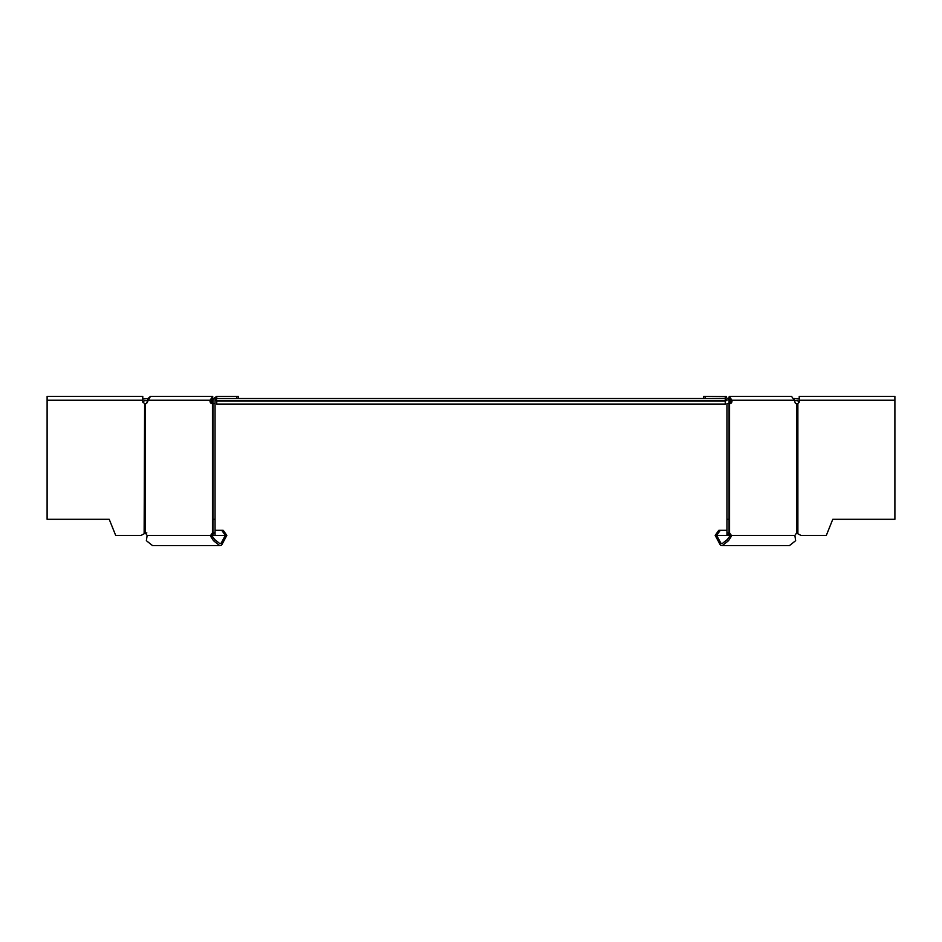 <?xml version="1.0" encoding="UTF-8"?>
<svg xmlns="http://www.w3.org/2000/svg" width="942" height="942" viewBox="0 0 942 942"><rect width="100%" height="100%" fill="white"/><g stroke="black" fill="none" stroke-linecap="round" stroke-linejoin="round"><path stroke-width="1.41" d="M789.49 545.583L722.373 545.583L720.43 545.206L715.178 535.409L720.442 545.206L722.373 545.583L789.49 545.583L795.637 540.684L794.883 535.409L796.685 532.866L796.685 403.623L797.874 403.588L797.886 533.655L796.767 533.207L800.936 535.409L796.767 533.207M797.874 403.588L799.228 401.928L797.886 403.588M800.936 535.409L826.322 535.409L832.775 519.313L894.9 519.313L832.775 519.313M794.283 400.656L794.33 398.537L799.228 399.031L799.228 396.417L894.9 396.417L894.9 400.232L799.228 400.232L799.24 401.928M730.462 401.928L730.462 400.232L729.261 403.623L730.462 401.928L731.958 401.928L730.768 403.623L729.073 403.588L729.073 533.655L729.567 532.866L731.369 535.409L731.051 536.799L729.567 536.504L727.236 539.589L722.373 543.463L720.842 543.169L716.685 535.409L720.277 530.322L726.953 530.322L718.77 530.322L715.178 535.409L718.781 530.322L720.277 530.322M728.06 403.623L729.567 403.623L729.567 532.866M797.662 403.623L795.484 403.623L794.283 400.232L731.958 400.232L729.261 396.417L729.261 398.537L730.462 400.232M726.953 400.232L725.258 398.537L725.258 396.417L729.073 400.232L729.073 519.313L726.953 519.313L726.977 403.623M726.941 403.588L726.941 530.322M703.639 396.417L703.639 398.537L703.639 396.417L726.376 396.582M799.228 398.537L799.228 396.417M212.939 535.409L215.059 535.409L212.927 535.409L212.939 519.313L215.059 519.313L215.059 400.232L216.754 398.537L216.754 396.417L212.939 400.232L212.916 403.623M216.742 396.417L213.328 398.537L216.742 396.417L238.361 396.417L238.361 398.537M144.632 403.623L146.516 403.623L150.414 396.417L212.739 396.417L211.538 401.928L212.739 403.623L213.928 403.623M147.117 535.409L145.315 532.866L147.117 535.409L146.94 536.799L147.117 535.409L210.643 535.409L212.445 532.866L212.445 403.623L211.244 403.623L210.042 401.928L210.042 400.232L147.717 400.232L146.516 403.623M142.772 399.031L148 398.537L150.414 396.417L180.97 396.417M47.112 396.417L142.772 396.417L142.772 401.928L144.621 403.623L144.126 533.655L145.233 533.207L141.076 535.409L115.678 535.409L109.225 519.313L47.112 519.313L47.112 396.417L47.1 519.313M146.363 540.684L152.51 545.583L146.363 540.684L146.94 536.799M223.219 530.322L215.059 530.322L221.735 530.322L225.326 535.409L221.17 543.169L219.627 543.463L214.764 539.589L212.433 536.504L212.138 535.409L213.94 532.866M109.225 519.313L115.689 535.409L141.076 535.409M47.1 400.232L142.772 400.232L142.772 398.537M146.822 532.866L145.233 533.207M144.621 533.207L145.327 532.866L145.327 403.623L144.35 403.623M212.739 396.417L210.042 400.232M212.739 403.623L212.445 532.866M215.059 534.856L215.059 519.313M212.939 519.313L212.939 400.232M215.059 400.656L216.742 400.656L216.248 398.607M214.764 539.589L213.481 540.684L219.627 545.583L221.57 545.206L226.822 535.409L210.643 535.409L210.949 536.799L212.433 536.504M213.481 540.684L210.949 536.799M226.822 535.409L223.23 530.322L221.735 530.322M726.953 519.313L726.953 535.409L729.073 535.409L729.073 519.313M728.072 532.866L729.862 535.409L729.567 536.504M715.178 535.409L794.883 535.409M731.958 400.232L731.958 401.928M794.283 400.232L791.586 396.417L729.261 396.417L728.672 398.537M894.9 519.313L894.9 400.232M797.391 533.207L796.685 532.866M722.373 545.583L728.519 540.684L727.236 539.589M731.051 536.799L728.519 540.684M142.89 402.564L144.279 400.656L147.717 400.656M211.538 400.656L212.939 400.656M794.33 400.656L797.721 400.656L799.11 402.564M216.742 398.537L725.258 398.537L725.258 400.656L726.953 400.656M729.073 400.656L730.462 400.656M212.739 398.537L213.339 398.537M147.67 400.656L147.67 398.537M216.742 404.047L216.742 400.656L725.258 400.656L725.258 404.047L216.742 404.047M211.538 401.928L210.042 401.928M236.819 396.417L236.819 398.537M726.953 534.856L729.073 534.856M705.193 396.417L705.193 398.537M725.258 400.939L216.742 400.939M152.51 545.583L219.627 545.583"/></g></svg>
